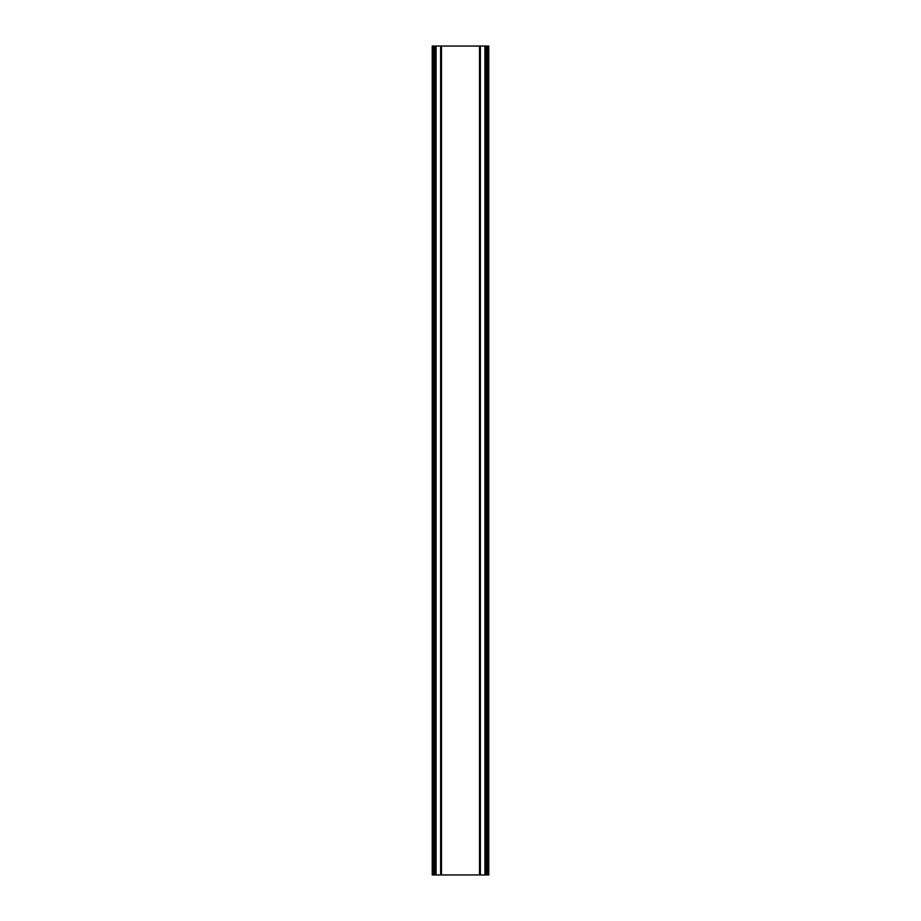 <?xml version="1.0" encoding="UTF-8"?>
<svg xmlns="http://www.w3.org/2000/svg" width="921" height="921" viewBox="0 0 921 921"><rect width="100%" height="100%" fill="white"/><g stroke="black" fill="none" stroke-linecap="round" stroke-linejoin="round"><path stroke-width="1.38" d="M487.163 46.05L432.237 46.05L432.237 874.95L488.763 874.95L488.763 46.05L487.163 46.05L487.163 874.95M432.237 46.05L432.237 874.95M440.629 46.05L440.629 874.95M441.332 46.05L441.332 874.95M441.481 46.05L441.481 874.95M479.519 46.05L479.519 874.95M479.668 46.05L479.668 874.95M480.371 46.05L480.371 874.95M433.307 46.05L433.307 874.95M433.837 46.05L433.837 874.95M434.862 46.05L434.862 874.95M434.977 46.05L434.977 874.95M436.094 46.05L436.094 874.95M484.907 46.05L484.907 874.95M486.023 46.05L486.023 874.95M486.138 46.05L486.138 874.95M487.693 46.05L487.693 874.95"/></g></svg>
